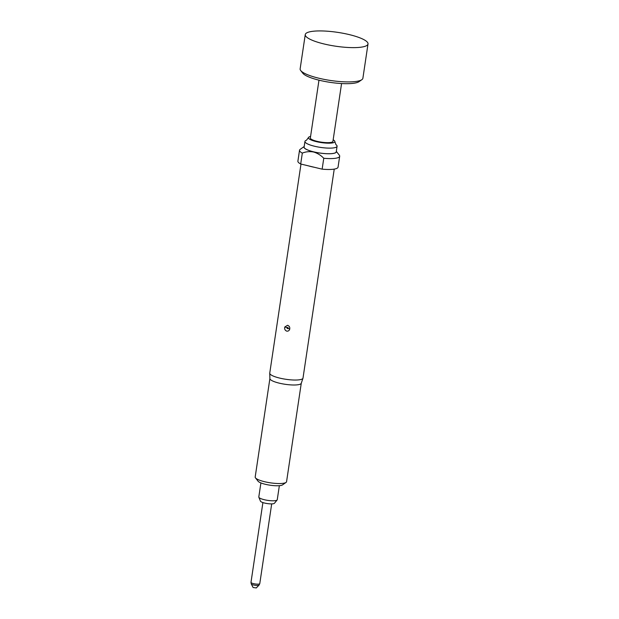 <?xml version="1.0" encoding="UTF-8"?>
<svg xmlns="http://www.w3.org/2000/svg" width="619" height="619" viewBox="0 0 619 619"><rect width="100%" height="100%" fill="white"/><g stroke="black" fill="none" stroke-linecap="round" stroke-linejoin="round"><path stroke-width="0.93" d="M262.905 502.574L250.989 582.34A4.441 0.975 8.5 0 0 254.409 583.825A4.441 0.975 8.5 0 0 259.4 583.965A4.441 0.975 8.5 0 0 259.771 583.655L259.036 585.117A3.985 0.874 -171.5 0 1 258.781 585.272A3.985 0.874 -171.5 0 1 254.602 585.203A3.985 0.874 -171.5 0 1 251.26 583.957L253.117 587.524L256.243 587.911M260.909 482.921L258.804 496.964A9.324 2.058 8.5 0 0 258.843 497.235L260.46 501.173A7.126 1.571 8.5 0 0 264.646 503.061A7.126 1.571 8.5 0 0 274.441 503.262L277.134 499.974A9.324 2.058 8.5 0 0 277.258 499.719L279.355 485.683M258.843 497.235A9.324 2.058 8.5 0 0 264.321 499.719A9.324 2.058 8.5 0 0 277.134 499.974M328.728 44.994A31.724 6.995 -171.5 0 1 305.26 34.587A31.724 6.995 -171.5 0 1 344.551 33.565A31.724 6.995 -171.5 0 1 368.011 43.964A31.724 6.995 -171.5 0 1 328.728 44.994M368.011 43.964L362.889 78.242A31.724 6.995 -171.5 0 1 361.844 79.689A31.724 6.995 -171.5 0 1 323.605 79.271A31.724 6.995 -171.5 0 1 300.718 70.551A31.724 6.995 -171.5 0 1 300.138 68.864L305.26 34.587M361.844 79.689L359.051 81.646A29.186 6.43 -171.5 0 1 323.876 81.259A29.186 6.43 -171.5 0 1 302.815 73.235L300.718 70.551M318.978 80.168L310.343 137.975A11.421 2.515 8.5 0 0 317.09 141.341A11.421 2.515 8.5 0 0 332.929 141.349L341.572 83.55M284.802 326.987L287.58 325.292C289.421 326.043 290.11 327.405 289.661 329.37C289.088 330.732 288.106 331.32 286.705 331.134C284.957 330.353 284.322 328.968 284.802 326.987A2.917 0.859 20.6 0 1 287.046 327.761C287.711 327.172 288.09 327.358 288.191 328.31C287.526 328.898 287.146 328.712 287.046 327.761M269.899 378.542L255.183 477.025A15.862 3.497 8.5 0 0 255.469 477.86L258.092 481.226A12.689 2.793 8.5 0 0 265.365 484.298A12.689 2.793 8.5 0 0 282.543 484.878L286.032 482.433A15.862 3.497 8.5 0 0 286.558 481.714L301.275 383.231M255.469 477.86A15.862 3.497 8.5 0 0 264.561 481.706A15.862 3.497 8.5 0 0 286.032 482.433M269.907 378.472A15.862 3.497 8.5 0 0 269.899 378.619A15.862 3.497 8.5 0 0 279.285 383.161A15.862 3.497 8.5 0 0 301.252 383.3L302.97 378.24A16.814 3.706 8.5 0 0 303.001 378.101L334.237 169.111M300.989 164.066L269.745 373.125A16.814 3.706 8.5 0 0 269.737 373.272A16.814 3.706 8.5 0 0 279.687 378.093A16.814 3.706 8.5 0 0 302.97 378.24M304.184 146.525L300.192 149.326A20.303 4.472 8.5 0 0 299.526 150.247L297.894 161.141A20.303 4.472 8.5 0 0 300.695 163.996L308.471 165.869A16.814 3.706 8.5 0 0 311.287 166.619A16.814 3.706 8.5 0 0 314.359 167.285L322.143 169.157A20.303 4.472 8.5 0 0 338.059 167.145L339.684 156.251A20.303 4.472 8.5 0 0 339.313 155.176L336.318 151.33M304.177 146.61A16.373 3.606 8.5 0 0 313.663 151.864A16.373 3.606 8.5 0 0 336.303 151.407M300.695 163.996L302.32 153.094C305.933 151.647 309.686 151.284 313.593 152.011C317.439 153.156 320.835 155.245 323.768 158.263A20.303 4.472 8.5 0 0 339.684 156.251M333.154 139.84A13.363 2.948 -171.5 0 1 334.856 141.558A13.363 2.948 -171.5 0 1 333.742 142.579A13.363 2.948 -171.5 0 1 318.545 142.115A13.363 2.948 -171.5 0 1 308.44 137.611L306.467 140.25A16.241 3.582 8.5 0 0 306.289 140.312A16.241 3.582 8.5 0 0 304.943 141.449A16.241 3.582 8.5 0 0 314.553 146.246A16.241 3.582 8.5 0 0 335.73 147.399A16.241 3.582 8.5 0 0 337.076 146.254A16.241 3.582 8.5 0 0 335.97 144.66M308.44 137.611A13.363 2.948 -171.5 0 1 309.531 136.745A13.363 2.948 -171.5 0 1 310.568 136.459M337.076 146.254L336.233 151.856A16.241 3.582 -171.5 0 1 313.709 151.848A16.241 3.582 -171.5 0 1 304.107 147.051L304.943 141.449M299.526 150.247A20.303 4.472 8.5 0 0 302.32 153.094M323.768 158.263L322.143 169.157M308.471 165.869L314.359 167.285M288.191 328.31A2.917 0.859 -159.4 0 1 289.661 329.37M256.22 587.988L259.036 585.117M259.771 583.655L271.695 503.881M335.924 144.622L334.856 141.558M269.899 378.619L269.737 373.272M250.989 582.34L251.26 583.957"/></g></svg>
